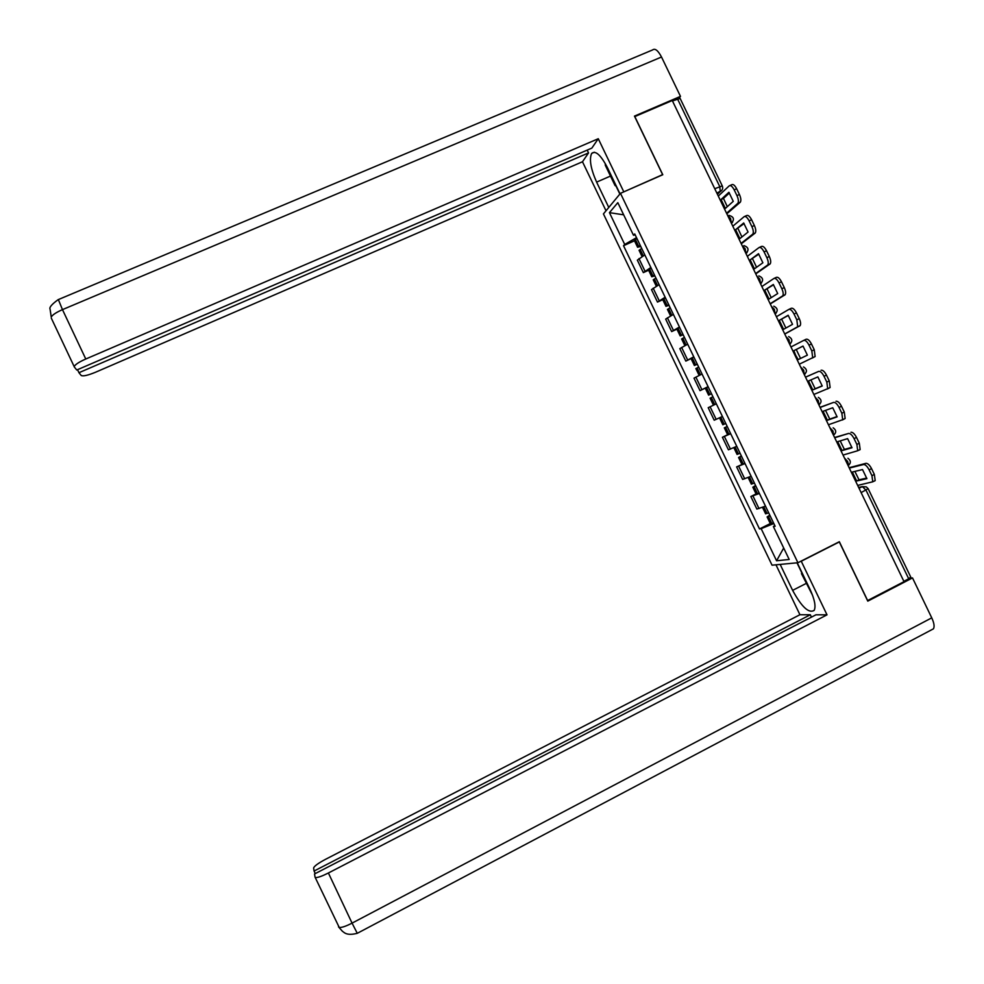<?xml version="1.0" encoding="UTF-8"?>
<svg xmlns="http://www.w3.org/2000/svg" width="984" height="984" viewBox="0 0 984 984"><rect width="100%" height="100%" fill="white"/><g stroke="black" fill="none" stroke-linecap="round" stroke-linejoin="round"><path stroke-width="1.48" d="M620.473 193.319L603.438 213.909L772.046 565.185L797.926 562.737L620.473 193.319L662.786 174.734L634.815 116.579L672.269 100.528L904.025 581.667L867.63 600.535L839.34 541.717L797.926 562.737M868.22 488.814L910.729 577.03L908.699 578.789L865.994 490.155L862.353 486.613L858.626 487.412M903.853 581.31L908.699 578.789M672.466 100.946L680.141 98.462L722.17 185.693M644.815 254.905L637.349 260.157L643.339 272.617L650.854 267.488M648.628 270.231L643.339 272.617M659.096 284.647L651.494 289.616L657.484 302.088L665.147 297.23M662.761 299.677L657.484 302.088M673.388 314.4L665.664 319.099L671.654 331.583L679.44 327.008M676.918 329.148L671.654 331.583M687.693 344.191L679.821 348.607L685.823 361.103L693.757 356.798M697.213 364.006L694.384 365.507L691.051 358.582L685.823 361.103M702.023 374.006L694.003 378.151L700.005 390.648L708.074 386.626M707.262 387.204L700.005 390.648M708.197 407.696L716.34 403.821L708.197 407.696L714.212 420.217L722.121 416.613M730.694 433.698L722.404 437.277L728.418 449.799L736.758 446.342M727.619 434.719L722.404 437.277M745.048 463.587L736.622 466.883L742.637 479.417L751.124 476.231M744.888 463.267L736.622 466.883M759.402 493.488L750.841 496.514L756.868 509.06L765.49 506.157M756.056 493.931L750.841 496.514M636.525 237.636L624.717 244.463L609.44 212.642L617.817 202.655L633.487 235.262L635.209 234.905M774.802 525.542L773.387 526.563L775.146 526.268L634.741 233.946L633.487 235.262M773.387 526.563L789.193 559.466L776.573 560.769L761.161 528.666L773.83 523.513M624.717 244.463L623.524 245.705L759.5 528.949L761.161 528.666M634.495 240.797L623.524 245.705M770.288 523.562L759.5 528.949M609.44 212.642L623.672 214.832M783.694 548.014L776.573 560.769M721.075 199.506L728.898 192.286L733.264 201.326L725.356 208.411L721.075 199.506L723.474 198.436L729.39 192.987M727.299 206.665L723.474 198.436M640.227 245.348L637.583 247.242L640.756 246.467M634.397 240.6L636.894 238.423M639.157 250.514L641.679 248.386M726.573 213.257L737.865 203.27C738.787 201.658 738.492 199.1 736.954 195.607L739.427 194.512C740.952 198.005 741.26 200.552 740.325 202.175L726.819 213.799M718.295 196.074L729.23 185.841C730.657 185.017 732.305 186.357 734.187 189.85L736.954 195.607M729.919 185.533L731.69 184.746C733.129 183.922 734.777 185.25 736.647 188.743L734.187 189.85M739.427 194.512L736.647 188.743M620.031 193.86L607.448 167.674C600.781 154.98 595.517 150.22 591.667 153.406C589.059 159.199 590.707 168.768 596.611 182.114L608.776 207.452M661.519 57.011L62.472 309.628L58.351 299.579L652.564 49.95C655.036 48.068 658.025 50.418 661.519 57.011L680.485 96.37L634.459 116.112L662.613 174.635L623.499 191.991M623.733 191.708L598.272 138.719L591.839 148.117L76.764 370.009L74.415 367.118L51.291 318.115M587.19 150.109L588.543 152.914L582.479 161.757L95.571 372.223C87.847 375.384 83.062 376.478 81.205 375.482L78.954 372.715L588.543 152.914M606.021 210.785L582.479 161.757M598.272 138.719L85.78 359.012C79.52 361.792 75.731 364.178 74.415 366.183M680.485 96.37L679.009 98.24M77.527 369.689L78.954 372.715M619.858 194.057L615.984 186.013M806.179 583.438L792.624 590.363C801.677 607.017 808.873 613.684 814.186 610.363C816.007 606.415 814.654 599.502 810.139 589.625L797.249 562.799M792.624 590.363L780.164 564.422M775.97 564.816L799.931 614.729L810.324 614.766L314.08 871.037L313.613 868.023C314.142 866.191 318.115 863.288 325.519 859.327L799.931 614.729M811.456 617.128L810.324 614.766M931.75 617.854C934.099 622.97 934.665 626.636 933.447 628.825L357.278 933.312L352.063 923.127C345.913 926.276 341.645 927.715 339.234 927.457L315.04 877.113L314.536 873.964L815.97 614.791L827.015 614.84L328.398 872.992L352.063 923.127L931.75 617.854L912.512 577.928L867.79 601.138L839.303 541.938L801.259 561.237L827.015 614.84M933.447 628.825L931.663 629.772M909.979 578.063L912.512 577.928M315.286 873.583L314.08 871.037M315.704 877.568C318.004 877.63 322.235 876.104 328.398 872.992M801.714 572.639L796.991 562.823M616.328 186.173L615.062 185.582L605.295 165.238L605.246 163.479M812.513 595.197L801.493 573.684L801.788 572.245M735.601 229.69L743.695 222.987L748.061 232.04L739.894 238.595L735.601 229.69L744.101 223.565M741.924 236.972L738.012 228.608M654.458 274.979L651.765 276.775L654.889 275.889M648.554 270.071L651.125 268.042M653.314 279.997L655.91 278.017M741.087 243.405L752.809 234.106C753.707 232.532 753.4 230.035 751.899 226.627L754.371 225.508C755.86 228.915 756.167 231.412 755.257 232.987L741.284 243.823M732.797 226.209L744.101 216.701C745.577 215.963 747.25 217.353 749.119 220.859L751.899 226.627M744.667 216.443L746.548 215.594C748.037 214.856 749.71 216.234 751.591 219.739L749.119 220.859M754.371 225.508L751.591 219.739M750.152 259.899L758.504 253.712L762.871 262.789L754.445 268.804L750.152 259.899L758.824 254.167M756.561 267.291L752.551 258.792M668.702 304.634L665.959 306.332L669.034 305.323M662.724 299.579L665.369 297.685M667.496 309.505L670.153 307.672M755.614 273.564L767.754 264.954C768.627 263.429 768.332 260.994 766.868 257.66L769.316 256.529C770.792 259.862 771.087 262.298 770.201 263.835L755.761 273.884M747.323 256.357L758.984 247.587C760.497 246.935 762.194 248.374 764.076 251.892L766.868 257.66M759.427 247.39L761.431 246.467C762.957 245.815 764.654 247.242 766.536 250.76L764.076 251.892M769.316 256.529L766.536 250.76M764.716 290.12L773.326 284.474L777.704 293.552L769.021 299.038L764.716 290.12L773.547 284.794M771.21 297.648L767.114 289.013M682.945 334.302L680.165 335.913L683.179 334.794M676.894 329.099L679.612 327.364M681.678 339.049L684.409 337.352M770.152 303.748L782.723 295.852C783.571 294.351 783.276 291.977 781.837 288.73L784.285 287.586C785.724 290.833 786.019 293.207 785.158 294.708L770.251 303.958M761.862 286.529L773.879 278.497C775.441 277.931 777.163 279.419 779.045 282.949L781.837 288.73M774.199 278.349L776.327 277.365C777.889 276.799 779.611 278.288 781.505 281.805L779.045 282.949M784.285 287.586L781.505 281.805M779.291 320.378L788.159 315.261L792.538 324.339L783.596 329.308L779.291 320.378L788.295 315.446M785.884 328.041L781.677 319.259M691.051 358.582L693.88 357.057M695.872 368.606L698.677 367.057M694.384 365.507L697.349 364.277M784.703 333.97L797.692 326.762L796.819 319.812L799.266 318.668C800.681 321.842 800.964 324.154 800.127 325.618L784.752 334.068M776.401 316.725L788.799 309.443C790.386 308.964 792.132 310.489 794.026 314.031L796.819 319.812M788.984 309.345L791.234 308.3C792.833 307.82 794.58 309.345 796.474 312.887L794.026 314.031M799.266 318.668L796.474 312.887M793.879 350.661L803.005 346.061L807.384 355.15L798.184 359.591L795.687 355.298L793.879 350.661L803.042 346.122M800.558 358.447L796.265 349.529M711.494 393.723L708.615 395.137L711.506 393.748M705.294 388.225L708.148 386.773M710.079 398.188L712.957 396.773M710.067 398.176L713.4 405.113L716.303 403.735M799.279 364.203L812.686 357.709L811.812 350.931L809.02 345.138C807.126 341.596 805.355 340.009 803.719 340.402L806.154 339.246C807.79 338.853 809.574 340.427 811.468 343.982L809.02 345.138M790.964 346.946L803.719 340.402M811.812 350.931L814.26 349.763L811.468 343.982M814.26 349.763L815.121 356.552L812.231 358.078M812.784 389.91L808.479 380.968L817.864 376.897L822.243 385.999L812.784 389.91L815.158 388.754L810.89 379.922M725.774 423.477L722.834 424.744M719.415 417.88L722.441 416.515M727.213 426.466L724.31 427.831L727.25 426.527M724.31 427.831L727.643 434.768L730.595 433.489M813.854 394.461L827.692 388.68L826.818 382.075L824.026 376.282C822.132 372.715 820.336 371.091 818.651 371.398L805.502 377.143M805.527 377.192L818.651 371.398M815.158 388.754L822.206 385.851M821.074 370.23C822.772 369.923 824.567 371.546 826.474 375.113L824.026 376.282M826.818 382.075L829.266 380.894L826.474 375.113M829.266 380.894L830.115 387.512L827.31 389.024M827.396 420.242L823.091 411.287L832.735 407.757L837.126 416.859L827.396 420.242L829.77 419.086L825.539 410.389M740.079 453.243L737.065 454.374M741.358 455.912L738.566 457.498L741.542 456.305M828.442 424.756L842.698 419.688L841.849 413.243L839.057 407.45C837.138 403.871 835.318 402.185 833.596 402.407L820.041 407.302M820.115 407.474L833.596 402.407M829.77 419.086L837.027 416.564M836.019 401.238C837.753 401.005 839.573 402.69 841.48 406.257L839.057 407.45M841.849 413.243L844.284 412.05L841.48 406.257M844.284 412.05L845.133 418.507L842.39 419.996M842.021 450.598L837.704 441.644L847.618 438.643L852.009 447.757L842.021 450.598L844.395 449.43L840.201 440.893M754.384 483.046L751.296 484.03M755.564 485.493L752.821 487.203L755.86 486.096M756.093 494.005L759.205 493.082M843.042 455.063L857.728 450.733L856.88 444.436L854.087 438.643C852.169 435.051 850.324 433.317 848.552 433.452L834.58 437.499M834.715 437.769L848.552 433.452M844.395 449.43L851.873 447.302M850.976 432.271C852.747 432.124 854.592 433.846 856.51 437.437L854.087 438.643M856.88 444.436L859.303 443.243L856.51 437.437M859.303 443.243L860.151 449.528L859.512 449.983M856.658 480.992L852.341 472.025L862.513 469.565L866.904 478.679L856.658 480.992L859.02 479.811L854.875 471.41M768.713 512.861L765.552 513.697M769.783 515.099L767.102 516.92L770.177 515.923M770.349 523.697L773.535 522.91M857.654 485.407L872.771 481.803L871.922 475.666L869.13 469.86C867.211 466.256 865.342 464.473 863.534 464.522L865.945 463.329L849.13 467.707M849.315 468.089L863.534 464.522M859.02 479.811L866.719 478.064M865.945 463.329C867.765 463.267 869.635 465.051 871.553 468.642L869.13 469.86M871.922 475.666L874.346 474.448L871.553 468.642M874.346 474.448L875.194 480.586L874.493 481.053M848.589 465.334L847.667 461.484L844.469 458.027M833.153 427.806C836.388 430.168 836.523 432.628 833.559 435.174L832.981 431.017L829.819 427.634M818.344 397.364C821.751 399.688 821.935 402.185 818.897 404.83L818.319 400.574L815.195 397.265M803.522 366.946C807.126 369.221 807.36 371.743 804.248 374.523L803.67 370.144L800.582 366.921M788.676 336.553C792.489 338.742 792.809 341.288 789.648 344.216L789.02 339.751L785.97 336.602M775.048 313.896L774.396 309.382L771.382 306.307M760.46 283.626L759.783 279.038L756.807 276.037M745.884 253.368L745.171 248.718L742.231 245.791M731.333 223.147L730.583 218.423L727.68 215.57M859.044 488.273L862.353 486.613L866.326 486.908L868.146 488.654L861.123 492.603M717.434 194.291L720.325 191.548L719.71 186.505L677.459 98.806M714.741 188.719L722.281 185.902C723.191 188.301 722.539 190.183 720.325 191.548L716.856 193.098L721.789 190.379M744.716 478.827L738.676 466.244M730.436 449.085L724.396 436.502M716.168 419.356L710.128 406.798M701.899 389.664L695.872 377.106M687.656 359.984L681.629 347.438M673.413 330.341L667.398 317.807M659.194 300.71L653.179 288.189M644.975 271.117L638.96 258.595M759.008 508.593L752.969 495.998M731.407 223.306L732.563 222.286M745.958 253.515L747.053 252.568M760.521 283.749L761.53 282.888M775.097 314.007L776.032 313.232M789.672 344.277L790.521 343.601M804.272 374.584L805.035 373.994M818.885 404.916L819.549 404.412M638.69 246.344L635.369 239.432M638.53 246.467L635.209 239.542M643.044 255.877L639.981 249.493M643.216 255.778L640.154 249.382M740.165 202.335L737.717 203.442M58.154 299.653C51.758 304.302 49.077 307.488 50.086 309.197L51.242 317.057C52.459 314.855 56.211 312.383 62.472 309.628L85.78 359.012M610.498 176.062L596.611 182.114M338.508 926.854L342.42 931.282C343.957 932.069 346.048 936.153 357.278 933.312L357.475 933.213M652.909 275.938L649.575 269.013M652.736 276.049L649.403 269.124M657.324 285.594L654.188 279.075M657.496 285.495L654.36 278.976M755.036 233.208L752.588 234.315M667.127 305.544L663.794 298.619M666.955 305.655L663.622 298.718M671.605 315.335L668.407 308.693M671.777 315.237L668.579 308.582M769.931 264.093L767.483 265.225M681.359 335.175L678.025 328.25M681.186 335.273L677.853 328.349M685.897 345.101L682.638 338.324M686.082 345.015L682.822 338.225M784.826 295.015L782.391 296.147M695.602 364.843L692.269 357.893M695.43 364.929L692.096 357.992M700.202 374.892L696.881 367.979M700.387 374.806L697.066 367.881M799.746 325.95L797.311 327.106M709.858 394.522L706.524 387.573M709.673 394.609L706.34 387.659M714.47 404.596L711.137 397.659M714.655 404.51L711.321 397.573M724.126 424.227L720.78 417.277M723.941 424.313L720.608 417.364M728.738 434.313L725.405 427.363M728.923 434.227L725.589 427.277M738.406 453.956L735.109 447.093M738.221 454.03L734.925 447.179M743.018 464.042L739.685 457.08M743.215 463.968L739.87 457.007M752.699 483.71L749.451 476.969M752.502 483.784L749.267 477.043M757.311 493.796L753.965 486.834M757.508 493.734L754.162 486.76M766.991 513.488L763.818 506.871M766.807 513.562L763.633 506.944M771.616 523.586L768.27 516.612M771.813 523.513L768.467 516.551M731.383 223.257C734.74 219.395 733.916 216.775 728.923 215.385M848.122 465.604L848.233 465.543C851.123 463.083 851.025 460.647 847.937 458.261M745.934 253.454C749.242 249.887 748.566 247.267 743.916 245.594M760.484 283.687C763.756 280.366 763.215 277.759 758.873 275.877M775.06 313.933C778.27 310.833 777.852 308.25 773.793 306.196M642.023 256.48L639.046 250.268M637.583 247.242L634.274 240.342M737.865 203.27L740.325 202.175M594.41 152.225L591.667 153.406M656.279 286.172L653.228 279.8M651.765 276.775L648.456 269.862M752.809 234.106L755.257 232.987M670.559 315.901L667.423 309.357M665.959 306.332L662.638 299.419M767.754 264.954L770.201 263.835M684.852 345.642L681.629 338.939M680.165 335.913L676.844 328.988M782.723 295.852L785.158 294.708M699.144 375.421L695.848 368.545M797.692 326.762L800.127 325.618M708.615 395.137L705.282 388.2M812.686 357.709L815.121 356.552M722.846 424.781L719.513 417.843M827.692 388.68L830.115 387.512M741.899 464.448L738.566 457.498M737.102 454.46L733.843 447.659M842.698 419.688L845.133 418.507M756.167 494.152L752.821 487.203M751.358 484.153L748.172 477.511M857.728 450.733L860.151 449.528M770.447 523.882L767.102 516.92M765.638 513.869L762.526 507.4M872.771 481.803L875.194 480.586"/></g></svg>
